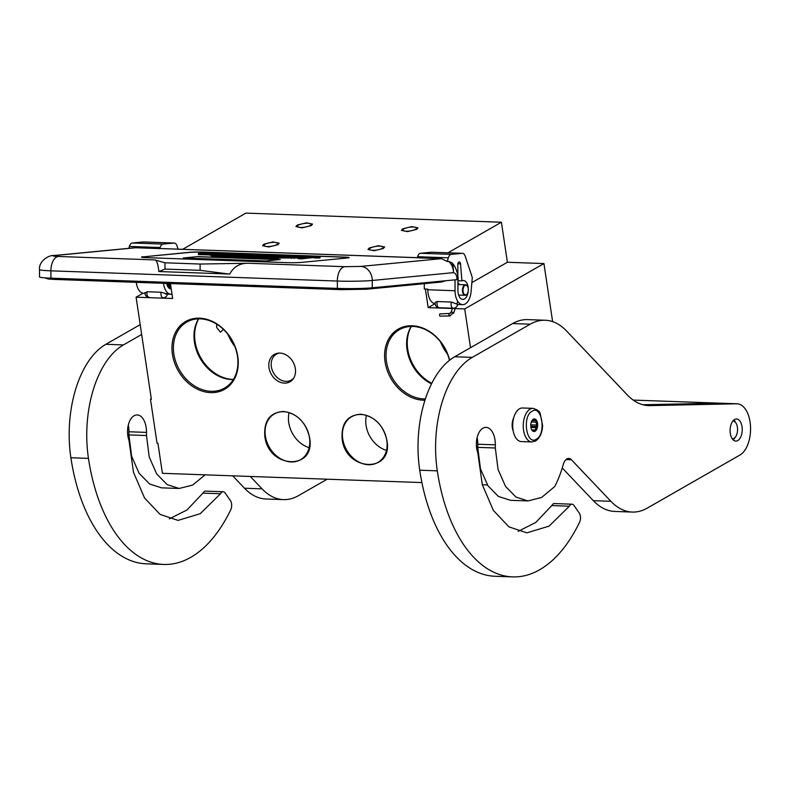 <?xml version="1.0" encoding="UTF-8"?>
<svg xmlns="http://www.w3.org/2000/svg" width="790" height="790" viewBox="0 0 790 790"><rect width="100%" height="100%" fill="white"/><g stroke="black" fill="none" stroke-linecap="round" stroke-linejoin="round"><path stroke-width="1.19" d="M264.798 436.169C263.811 420.715 270.012 412.479 283.393 411.452C297.228 413.447 305.967 422.216 309.611 437.769C315.921 470.731 268.333 469.033 264.798 436.169M265.381 436.05A26.376 20.896 60.2 0 1 274.328 413.95A26.376 20.896 60.2 0 1 283.679 411.718A26.376 20.896 60.2 0 1 309.483 437.63A26.376 20.896 60.2 0 1 300.536 459.721A26.376 20.896 60.2 0 1 265.381 436.05M342.129 438.924C341.132 423.47 347.333 415.234 360.714 414.207C374.549 416.202 383.298 424.981 386.942 440.524C393.242 473.496 345.655 471.798 342.129 438.924M342.702 438.815A26.376 20.896 60.2 0 1 351.649 416.715A26.376 20.896 60.2 0 1 361 414.483A26.376 20.896 60.2 0 1 386.814 440.385A26.376 20.896 60.2 0 1 377.857 462.486A26.376 20.896 60.2 0 1 342.702 438.815M552.615 321.619L543.935 263.564L507.387 262.26L501.403 222.227L245.888 213.112L182.668 249.304M143.049 293.209L136.097 297.198L151.354 399.266L150.475 399.236L157.052 443.269L157.931 443.299L162.414 473.319L421.9 482.581M170.413 283.561L172.645 298.501L136.097 297.198M379.97 246.115A6.932 1.866 -8.5 0 0 372.87 247.063A6.932 1.866 -8.5 0 0 369.434 249.245A6.932 1.866 -8.5 0 0 372.623 250.321A6.932 1.866 -8.5 0 0 379.723 249.383A6.932 1.866 -8.5 0 0 383.15 247.201A6.932 1.866 -8.5 0 0 379.97 246.115M413.348 227.007A6.932 1.866 -8.5 0 0 406.248 227.945A6.932 1.866 -8.5 0 0 402.811 230.137A6.932 1.866 -8.5 0 0 406.001 231.213A6.932 1.866 -8.5 0 0 413.101 230.265A6.932 1.866 -8.5 0 0 416.528 228.083A6.932 1.866 -8.5 0 0 413.348 227.007M274.525 242.352A6.932 1.866 -8.5 0 0 267.425 243.3A6.932 1.866 -8.5 0 0 263.998 245.483A6.932 1.866 -8.5 0 0 267.188 246.559A6.932 1.866 -8.5 0 0 274.288 245.621A6.932 1.866 -8.5 0 0 277.715 243.429A6.932 1.866 -8.5 0 0 274.525 242.352M307.903 223.244A6.932 1.866 -8.5 0 0 300.802 224.182A6.932 1.866 -8.5 0 0 297.376 226.365A6.932 1.866 -8.5 0 0 300.565 227.451A6.932 1.866 -8.5 0 0 307.666 226.503A6.932 1.866 -8.5 0 0 311.092 224.321A6.932 1.866 -8.5 0 0 307.903 223.244M501.403 222.227L448.009 252.8M435.073 303.666L428.17 307.626L425.395 289.051M507.387 262.26L471.857 282.603M543.935 263.564L464.718 308.929L428.17 307.626M464.718 308.929L470.514 347.689M151.275 398.782L150.475 399.236M223.452 329.42L220.42 332.185L216.628 327.416L216.687 324.167M482.315 484.744L487.4 484.922M449.648 360.181A39.085 30.968 -119.8 0 0 412.173 325.766A39.085 30.968 -119.8 0 0 385.056 361.82A39.085 30.968 -119.8 0 0 423.302 400.214A39.085 30.968 -119.8 0 0 424.981 400.224M268.975 367.636A15.761 12.492 -119.8 0 0 279.364 381.876A15.761 12.492 -119.8 0 0 293.278 378.775A15.761 12.492 -119.8 0 0 295.341 368.575A15.761 12.492 -119.8 0 0 278.584 353.12A15.761 12.492 -119.8 0 0 268.975 367.636M199.534 318.173A39.085 30.968 -119.8 0 0 172.417 354.236A39.085 30.968 -119.8 0 0 210.663 392.63A39.085 30.968 -119.8 0 0 237.79 356.567A39.085 30.968 -119.8 0 0 199.534 318.173M234.857 346.474A42.028 33.298 60.2 0 1 227.856 334.259M449.441 360.349A38.039 30.139 -119.8 0 0 412.884 326.448A38.039 30.139 -119.8 0 0 399.394 329.667A38.039 30.139 -119.8 0 0 388.542 369.779A38.039 30.139 -119.8 0 0 423.707 398.901A38.039 30.139 -119.8 0 0 425.405 398.911M293.791 377.966A14.921 11.82 60.2 0 1 291.243 380.099A14.921 11.82 60.2 0 1 271.355 366.708A14.921 11.82 -119.8 0 1 276.411 354.206A14.921 11.82 -119.8 0 1 279.541 353.081M200.245 318.854A38.039 30.139 -119.8 0 0 186.756 322.073A38.039 30.139 -119.8 0 0 175.903 362.185A38.039 30.139 -119.8 0 0 211.068 391.307A38.039 30.139 -119.8 0 0 224.558 388.088A38.039 30.139 -119.8 0 0 235.41 347.975A38.039 30.139 -119.8 0 0 200.245 318.854M366.412 415.412A26.376 20.896 -119.8 0 0 366.066 425.435A26.376 20.896 -119.8 0 0 386.458 450.409M289.091 412.647A26.376 20.896 -119.8 0 0 288.745 422.67A26.376 20.896 -119.8 0 0 309.137 447.654M431.547 383.841A38.039 30.139 60.2 0 1 411.215 326.438M233.327 379.526A38.039 30.139 -119.8 0 1 231.648 379.526A38.039 30.139 60.2 0 1 199.603 357.396A38.039 30.139 60.2 0 1 198.567 318.844M447.496 354.068A42.028 33.298 60.2 0 1 440.494 341.843M198.685 318.844A38.601 30.583 60.2 0 0 200.66 357.574A38.601 30.583 60.2 0 0 232.843 379.417A38.601 30.583 -119.8 0 0 233.386 379.437M431.804 383.328A38.601 30.583 60.2 0 1 411.323 326.438M277.882 244.712L268.699 246.964L262.547 245.7L263.83 244.209L273.014 241.947L279.166 243.211L277.882 244.712M297.208 225.091L306.392 222.839L312.544 224.103L311.26 225.594L302.076 227.856L295.924 226.582L297.208 225.091M383.328 248.475L374.144 250.726L367.982 249.462L369.266 247.971L378.45 245.71L384.612 246.984L383.328 248.475M402.643 228.853L411.827 226.602L417.989 227.866L416.705 229.357L407.522 231.618L401.36 230.354L402.643 228.853M512.908 421.909A10.507 5.747 92 0 0 512.73 427.015M519.514 408.776A16.807 9.204 -88 0 1 522.506 407.986L533.053 408.361A16.807 9.204 -88 0 0 530.06 409.151A16.807 9.204 -88 0 0 523.286 427.578A16.807 9.204 -88 0 0 531.858 441.956L521.311 441.58A16.807 9.204 92 0 1 512.74 427.202A16.807 9.204 92 0 1 519.514 408.776M532.114 411.215C542.039 404.589 546.482 434.342 536.301 439.23C526.387 445.856 521.943 416.103 532.114 411.215M535.106 431.231A6.3 3.446 -88 0 1 531.788 429.908A6.3 3.446 -88 0 1 532.124 420.379A6.3 3.446 -88 0 1 533.309 419.214A6.3 3.446 -88 0 1 537.546 423.312A6.3 3.446 -88 0 1 535.106 431.231M531.907 420.715A5.461 2.992 92 0 1 532.055 420.557L533.457 419.747A5.461 2.992 -88 0 1 533.704 419.737A5.461 2.992 -88 0 1 535.047 420.389L536.361 420.734L536.074 422.176A5.461 2.992 -88 0 1 536.499 425.03L537.22 426.511L536.124 427.627A5.461 2.992 -88 0 1 534.968 429.839L534.879 430.994L533.062 430.629M533.556 430.649A5.461 2.992 92 0 1 533.309 430.659A5.461 2.992 92 0 1 531.966 430.007L534.968 429.839M533.457 419.747L532.835 419.727M535.047 420.389L532.282 420.29M536.074 422.176L531.324 422.008M536.499 425.03L530.771 424.832M536.124 427.627L530.919 427.439M536.361 420.734L532.025 420.576M537.22 426.511L530.781 426.284M467.522 286.454A4.829 2.647 -88 0 0 464.767 285.575A4.829 2.647 -88 0 0 463.029 289.762A4.829 2.647 92 0 0 464.362 294.364A4.829 2.647 92 0 0 467.265 293.762A4.829 2.647 92 0 0 468.302 290.335A4.829 2.647 -88 0 0 467.522 286.454L467.334 286.128A5.254 2.874 -88 0 1 467.433 286.306M467.334 286.128A5.254 2.874 -88 0 0 465.498 284.785A5.254 2.874 -88 0 0 462.446 289.723A5.254 2.874 92 0 0 465.122 295.282A5.254 2.874 92 0 0 467.048 294.078A5.254 2.874 92 0 0 467.157 293.91M170.917 286.908L168.221 283.482M170.838 286.415L166.848 284.459M170.255 284.765L169.346 285.615M168.754 285.931L167.51 286.118M167.984 284.676L167.174 285.368M170.502 284.153L170.275 283.561M171.035 287.678L167.539 283.462M171.025 287.609L168.961 288.083M170.689 285.407L168.576 287.708M168.231 285.091L167.539 286.178M451.396 302.047A4.207 2.301 92 0 0 451.07 304.249A4.207 2.301 92 0 0 453.233 308.228A4.207 4.207 0 0 0 457.568 304.377L451.396 302.047L437.344 301.543L435.3 302.293A4.207 4.207 0 0 0 439.171 307.725A4.207 2.301 -88 0 1 437.018 303.745A4.207 2.301 -88 0 1 437.344 301.543M163.52 283.314A14.714 8.048 92 0 0 170.877 294.245L167.362 294.117A4.207 4.207 0 0 1 163.076 297.781A4.207 2.301 -88 0 1 160.923 293.801A4.207 2.301 -88 0 1 161.081 292.251L147.019 291.747A4.207 2.301 92 0 0 146.871 293.297A4.207 2.301 92 0 0 149.024 297.277A4.207 4.207 0 0 1 145.014 292.428L145.014 292.428M161.081 292.251L166.463 293.732C167.954 294.156 167.638 294.245 165.515 293.979M451.87 262.744A13.657 13.657 0 0 0 451.811 262.685L451.86 262.734C452.877 264.127 453.421 267.425 453.47 272.639A13.657 11.396 -95.5 0 0 448.592 261.332L451.87 262.744C455.188 265.796 457.282 270.99 458.161 278.347L458.161 279.403L456.956 279.65L372.278 287.817A25.221 1.531 179.8 0 1 337.37 288.39L50.925 278.169A25.221 1.531 179.8 0 1 39.53 276.935L39.5 269.597A25.221 1.531 179.8 0 0 50.896 270.832A13.657 7.475 -88 0 1 58.322 256.474C52.831 256.227 51.715 255.911 54.994 255.516L135.643 247.744L159.807 248.603L160.133 247.527A6.3 3.446 92 0 1 163.115 244.09L174.007 243.034A6.3 3.446 92 0 1 174.254 243.034L143.504 241.938A6.3 3.446 -88 0 1 143.75 241.957M372.278 287.817L372.248 280.47L453.47 272.639C455.455 273.044 456.62 275.038 456.956 278.603L458.161 278.347M448.592 261.332L447.229 261.46L441.422 258.656L417.258 257.797L417.584 256.71A6.3 3.446 -88 0 1 420.566 253.274L431.459 252.227A6.3 3.446 -88 0 1 431.705 252.217A6.3 3.446 -88 0 1 431.952 252.247M174.254 243.034A6.3 3.446 92 0 1 177.009 245.897L178.086 249.146M417.288 257.678L160.923 248.534A13.657 7.475 92 0 0 160.38 248.544L159.807 248.603M435.122 303.666A14.714 8.048 -88 0 1 427.815 289.762L427.815 289.13L424.299 289.012L424.279 283.659M420.566 253.274L451.317 254.38L462.209 253.323A6.3 3.446 92 0 1 462.456 253.314A6.3 3.446 92 0 1 465.211 256.187L472.292 277.537L471.087 291.579A14.714 8.048 -88 0 1 462.594 304.654A14.714 8.048 -88 0 1 455.05 290.74L455.01 279.838M457.884 279.522L457.933 290.453A9.46 5.175 92 0 0 462.782 299.41A9.46 5.175 92 0 0 468.243 290.967M468.302 289.318A9.46 5.175 92 0 0 463.454 280.509A9.46 5.175 92 0 0 461.923 280.865L460.521 263.86L457.884 263.771M460.521 263.86A2.311 1.264 -88 0 0 459.346 262.004A2.311 1.264 -88 0 0 459.257 262.004L459.089 262.023A2.311 1.264 -88 0 0 457.825 264.453L457.874 275.167M447.229 261.46L448.335 257.807A6.3 3.446 92 0 1 451.317 254.38M128.8 248.317L129.382 246.421A6.3 3.446 -88 0 1 132.355 242.994L143.247 241.938A6.3 3.446 -88 0 1 143.504 241.938M144.975 293.317L143.632 293.268A14.714 8.048 -88 0 1 136.275 282.346M143.207 256.76A10.507 0.632 -0.2 0 0 141.489 257.115A10.507 0.632 -0.2 0 0 146.229 257.629L286.819 262.645A10.507 0.632 -0.2 0 0 301.365 262.408L347.452 257.965A10.507 0.632 -0.2 0 0 349.17 257.609A10.507 0.632 -0.2 0 0 344.42 257.096L203.83 252.079A10.507 0.632 -0.2 0 0 189.284 252.316L143.207 256.869A10.507 0.632 -0.2 0 0 141.519 257.175M164.962 262.793L164.992 269.084L158.958 271.543L229.762 274.041C233.573 266.813 239.696 263.218 248.119 263.248L200.117 264.048L164.962 262.793L154.978 259.92L58.322 256.474M158.958 271.543L158.849 271.513C158.049 264.166 156.766 260.305 154.978 259.92M145.419 292.981L147.019 291.747M170.877 294.245A14.714 8.048 92 0 0 171.993 294.147M171.233 288.992A9.46 5.175 -88 0 1 171.065 288.992A9.46 5.175 -88 0 1 166.581 283.422M134.28 247.793L135.643 247.744M461.923 280.865L457.894 280.726M218.613 252.711L203.84 252.178A10.507 0.632 -0.2 0 0 189.284 252.425L143.207 256.869M349.131 257.659A10.507 0.632 -0.2 0 0 344.42 257.204L221.338 252.81M200.117 264.048L200.137 270.338L164.992 269.084M229.248 274.051L200.137 270.338M314.548 256.898L314.548 257.945L319.871 258.014L320.345 256.869L314.548 256.898L320.345 256.869M307.251 258.113L313.492 257.639L313.492 256.592L312.672 256.503L302.58 256.138L291.935 257.096L281.645 256.681L299.598 256.039L266.388 254.854L258.567 255.437L266.289 255.792L262.902 256.059L252.504 255.664L260.828 254.647L237.267 253.807L223.353 254.953L240.555 254.854L242.866 254.627L236.615 254.143L248.672 254.528L238.629 255.496L252.316 255.269L247.616 255.763L263.159 256.375L271.671 255.723L264.117 255.368L266.773 255.17L278.228 255.585L268.185 256.553L281.813 255.713L285.407 255.841L276.865 256.859L298.501 256.918L302.896 257.135L298.205 257.619L301.79 257.747L313.492 256.592M298.205 257.619L298.205 258.676L301.79 258.804L307.251 258.221L307.251 257.175M278.574 257.975L298.205 257.994M230.364 255.802L233.712 255.654M221.338 253.244L221.338 252.711L206.526 252.721L198.399 253.501L198.399 254.548L199.189 254.518M233.504 253.975L199.189 253.531L199.189 254.578L210.693 254.992M199.189 253.531L218.109 254.202L210.693 254.459L210.703 255.506L212.629 255.506M223.639 255.624L218.603 254.933L211.69 255.604L211.69 256.651L219.363 256.503M230.364 256.256L230.354 255.358L228.991 255.308L219.353 255.871L219.363 256.918L222.829 256.809L222.829 255.763L226.236 255.891L225.15 256.079L225.15 257.125L230.265 256.424M222.829 256.809L225.15 256.898M233.712 255.93L230.265 256.266L230.265 257.313L235.371 256.957M235.371 256.444L235.381 257.491L241.513 257.718L242.392 257.629L242.392 256.582L237.276 256.394L248.416 256L235.371 256.444L242.392 256.582M251.319 256.661L251.319 256.098L249.778 256.049L242.866 256.71L242.876 257.757L248.149 257.392M243.893 257.797L243.893 256.75L249.917 256.167L248.149 256.898L248.159 257.955L253.778 257.609M257.224 256.77L253.778 257.106L253.778 258.152L258.883 257.797M258.883 257.283L258.893 258.33L265.025 258.557L265.904 258.468L265.904 257.422L260.789 257.234L271.928 256.839L258.883 257.283L265.904 257.422M266.378 257.55L266.388 258.597L273.715 258.725L278.574 258.261L278.475 257.125L266.378 257.55L278.564 257.214M280.292 259.554L197.697 256.602L183.29 257.994L265.884 260.947L280.292 259.554M301.79 258.804L301.79 257.747M298.501 257.589L298.501 256.918M247.616 255.763L247.606 255.101M232.339 255.604L232.329 254.558M293.278 257.036L293.278 256.434M232.714 253.699L213.754 252.968L221.338 252.711M225.456 253.955L232.714 253.649M206.496 253.284L225.456 253.896M198.399 253.501L206.496 253.225M225.436 254.745L233.504 253.679M210.693 254.459L225.436 254.449M222.701 255.674L223.284 255.318M222.089 255.713L222.701 255.368M220.993 255.782L222.089 255.407M219.867 255.841L220.993 255.447M218.869 256.493L218.869 255.447L219.867 255.466M215.808 256.385L215.798 255.338L218.869 255.447M212.717 256.681L212.708 255.634L215.798 255.338M211.69 255.604L212.708 255.634M226.177 257.165L226.167 256.118L230.354 255.358M225.15 256.079L226.167 256.118M220.38 256.957L220.38 255.911L222.829 255.763M219.353 255.871L220.38 255.911M240.92 255.911L233.712 255.575M240.19 255.98L240.92 255.733M237.464 256.246L237.464 255.703L240.19 255.802M231.282 257.352L231.282 256.296L237.464 255.703M230.265 256.266L231.282 256.296M241.513 257.718L241.503 256.661M242.866 256.71L243.893 256.75M256.602 256.829L255.575 256.256L249.689 256.819L251.319 256.098M249.689 258.004L249.68 256.957L256.592 256.286M248.149 256.898L249.68 256.957M264.433 256.75L257.224 256.414M263.702 256.819L264.433 256.572M260.976 257.086L260.976 256.543L263.702 256.641M254.795 258.192L254.795 257.135L260.976 256.543M253.778 257.106L254.795 257.135M265.025 258.557L265.015 257.5M278.327 258.33L278.317 257.283M277.764 258.409L277.754 257.352M275.552 258.616L275.552 257.57M274.644 258.685L274.644 257.629M273.715 258.725L273.715 257.678M272.451 258.755L272.441 257.708M271.474 258.765L271.474 257.718M270.476 258.745L270.466 257.698M197.697 256.602L184.09 258.024M279.492 259.634L197.697 256.71M319.466 256.799L315.378 256.947L319.466 256.829M305.898 256.878L300.802 256.701L305.898 256.878M254.617 255.051L249.907 254.884L254.617 255.051M216.687 255.249L222.533 255.229L216.687 255.249M226.651 255.822L223.58 255.713L229.09 255.387L226.651 255.822M276.5 257.115L268.284 257.5L276.5 257.343M317.264 256.888L318.242 256.898M273.439 257.599L273.429 257.007M318.212 256.869L317.264 256.829M452.522 307.991L451.021 312.356L449.53 313.462L440.613 313.887C439.586 313.63 439.329 314.381 439.832 316.138L449.164 315.951C448.661 314.193 448.918 313.452 449.945 313.709M459.434 284.568L457.904 282.593M732.281 438.835A8.927 4.888 92 0 0 733.93 438.42A8.927 4.888 -88 0 0 735.609 436.781L734.552 438.332A11.03 6.044 -88 0 1 733.16 439.882M732.913 420.991A8.927 4.888 -88 0 1 736.092 423.282A8.927 4.888 -88 0 1 735.609 436.781M733.87 420.013A11.03 6.044 -88 0 1 735.144 421.653L736.092 423.282M717.32 403.196A26.268 14.378 -88 0 1 718.653 403.127A26.268 14.378 -88 0 1 719.098 403.157A26.268 14.378 -88 0 1 719.532 403.167L737.11 403.789A26.268 14.378 -88 0 1 750.5 426.264A26.268 14.378 -88 0 1 739.904 455.06L647.247 508.118A84.056 46.018 92 0 1 632.286 512.068L614.709 511.436A84.056 46.018 -88 0 1 593.32 500.672L562.253 467.966M163.688 564.445A152.352 83.404 -88 0 1 88.46 458.388L70.883 457.756A152.352 83.404 -88 0 0 146.111 563.813L163.688 564.445A152.352 83.404 -88 0 0 230.779 509.698A6.3 3.446 92 0 0 230.443 500.653L225.16 493.029A6.3 3.446 92 0 0 223.165 491.745A6.3 3.446 92 0 0 220.519 493.75L200.245 513.678L178.046 520.393L160.103 514.418L144.531 497.957L133.471 472.252L128.977 440.326A15.968 8.739 -88 0 1 127.842 435.833A15.968 8.739 -88 0 1 134.024 415.777A18.071 9.895 -88 0 1 137.243 414.928A18.071 9.895 -88 0 1 146.506 432.397L146.486 435.547L128.908 434.915L128.938 431.765A18.071 9.895 -88 0 0 128.296 425.208M205.143 474.849L192.622 485.09L179.182 488.467L167.203 484.645L156.706 473.98L149.221 456.976L146.486 435.547M262.063 488.852A84.056 46.018 92 0 0 283.452 499.616L265.875 498.984A84.056 46.018 -88 0 1 244.485 488.22L262.063 488.852L250.292 476.459M283.452 499.616A84.056 46.018 92 0 0 298.413 495.676L327.169 479.204M88.46 458.388A90.356 49.464 -88 0 1 123.438 344.924L141.667 334.486M169.346 518.882L186.914 510.024L202.951 493.128A6.3 3.446 -88 0 1 205.597 491.113L223.165 491.745M179.182 488.467L161.604 487.845L149.616 484.013L139.109 473.309L131.644 456.334L128.908 434.915M244.485 488.22L232.714 475.827M70.883 457.756A90.356 49.464 -88 0 1 105.86 344.302L140.195 324.641M512.522 576.888A152.352 83.404 -88 0 1 437.295 470.84L419.717 470.208A152.352 83.404 -88 0 0 494.945 576.265L512.522 576.888A152.352 83.404 -88 0 0 579.613 522.15A6.3 3.446 92 0 0 579.277 513.105L573.994 505.482A6.3 3.446 92 0 0 572 504.188A6.3 3.446 92 0 0 569.353 506.202L549.08 526.13L526.881 532.845L508.938 526.871L493.365 510.409L482.305 484.704L477.802 452.779A15.968 8.739 -88 0 1 476.676 448.286A15.968 8.739 -88 0 1 482.858 428.229A18.071 9.895 -88 0 1 486.077 427.38A18.071 9.895 -88 0 1 495.34 444.849L495.32 447.999L477.743 447.367L477.762 444.217A18.071 9.895 -88 0 0 477.13 437.65M593.32 500.672L610.897 501.304L571.447 459.77A10.507 5.747 -88 0 0 568.77 458.417A10.507 5.747 -88 0 0 563.3 464.451A93.506 51.192 -88 0 1 555.597 484.912A10.507 5.747 92 0 1 554.343 486.867L541.663 497.433L528.016 500.919L516.038 497.098L505.541 486.433L498.056 469.428L495.32 447.999M610.897 501.304A84.056 46.018 92 0 0 632.286 512.068M437.295 470.84A90.356 49.464 -88 0 1 472.272 357.376L530.228 324.186A84.056 46.018 92 0 1 545.189 320.246A84.056 46.018 92 0 1 566.578 331L627.201 394.832A84.056 46.018 -88 0 0 648.6 405.596A84.056 46.018 -88 0 0 650.022 405.606L736.655 403.789A26.268 14.378 -88 0 1 737.11 403.789M742.027 426.689A11.06 6.053 92 0 0 736.566 418.986A11.06 6.053 92 0 0 730.315 433.394A11.06 6.053 92 0 0 735.776 441.097A11.06 6.053 92 0 0 742.027 426.689M513.698 417.831A10.566 5.787 92 0 0 512.355 427.844A10.566 5.787 92 0 0 513.224 431.133M518.181 531.334L535.748 522.476L551.775 505.58A6.3 3.446 -88 0 1 554.432 503.566L572 504.188M528.016 500.919L510.439 500.297L498.451 496.466L487.934 485.761L480.468 468.786L477.743 447.367M642.971 404.757L719.088 403.157L736.655 403.789M419.717 470.208A90.356 49.464 -88 0 1 454.694 356.754L512.661 323.554A84.056 46.018 -88 0 1 527.621 319.614L545.189 320.246M456.956 279.65L456.956 278.603M441.422 258.656L360.773 266.428A13.657 11.396 -95.5 0 1 372.248 280.47A25.221 1.531 179.8 0 1 337.34 281.052L337.37 288.39M50.925 278.169L50.896 270.832L337.34 281.052A13.657 7.475 -88 0 1 344.776 266.694L248.119 263.248M360.773 266.428L344.776 266.694M455.05 290.74L427.815 289.762M417.584 256.71L448.335 257.807M160.38 248.544L417.278 257.718M143.247 241.938L174.007 243.034M132.355 242.994L163.115 244.09M129.382 246.421L160.133 247.527M431.459 252.227L462.209 253.323M134.359 247.784L53.74 255.555A13.657 11.396 84.5 0 1 54.994 255.516M439.339 307.715A4.207 2.301 -88 0 1 439.171 307.725L452.453 308.199M313.196 257.698L313.196 256.651M309.759 258.034L309.759 256.977M306.816 258.31L306.806 257.264M294.097 258.389L294.097 257.343M291.599 258.439L291.599 257.382M44.842 277.853L48.18 278.998L54.836 279.433A3.14 1.718 -88 0 1 53.552 278.268M54.836 279.433L341.28 289.663A3.14 1.718 -88 0 1 339.996 288.478M445.975 280.707L441.314 282.02A3.14 2.617 -95.5 0 0 443.022 280.993M341.28 289.663L366.422 289.239A3.14 2.617 -95.5 0 0 368.199 288.123M451.139 312.82C451.149 311.803 451.929 311.783 453.47 312.781L449.579 316.188M202.951 493.128L220.519 493.75M146.506 432.397L128.938 431.765M123.438 344.924L105.86 344.302M551.775 505.58L569.353 506.202M495.34 444.849L477.762 444.217M571.447 459.77L566.005 459.573M650.022 405.606L647.168 405.507M512.661 323.554L530.228 324.186M472.272 357.376L454.694 356.754M531.858 441.956L535.59 440.998C539.886 438.035 542.226 432.871 542.602 425.504L540.222 413.693C539.975 411.531 537.585 409.743 533.053 408.361M465.122 295.282L458.625 295.055M465.498 284.785L457.904 284.519M462.456 253.314L431.705 252.217M457.558 304.476L462.594 304.654M53.74 255.555C48.763 254.943 38.601 261.263 39.5 269.597M271.671 255.723L271.671 256.217M366.422 289.239L441.314 282.02M457.726 301.326L456.847 303.874M455.544 307.626L453.598 313.245M166.907 284.637L168.023 284.676M168.764 284.706L170.601 284.775M718.653 403.127L633.205 400.086"/></g></svg>
